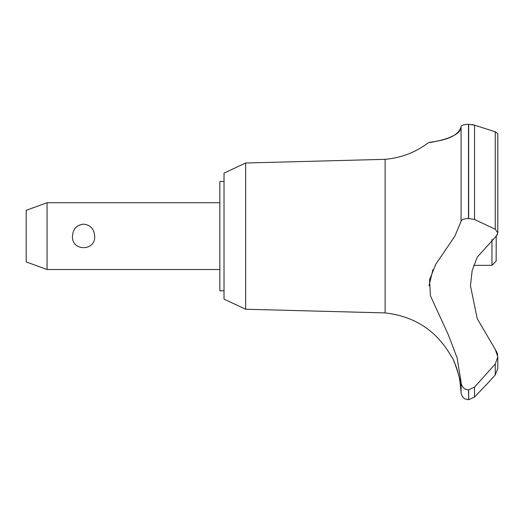 <?xml version="1.0" encoding="UTF-8"?>
<svg xmlns="http://www.w3.org/2000/svg" width="524" height="524" viewBox="0 0 524 524"><rect width="100%" height="100%" fill="white"/><g stroke="black" fill="none" stroke-linecap="round" stroke-linejoin="round"><path stroke-width="0.79" d="M224.023 290.794L219.851 290.794L219.851 181.455L224.023 181.455M245.664 163.01L224.023 173.103L224.023 299.145L245.664 309.239L245.664 163.01L385.12 159.335C401.181 157.907 415.65 152.346 428.527 142.639L429.542 142.495M245.664 309.239L385.12 312.913L385.12 159.335M473.696 265.341L491.957 265.341L496.13 261.168L496.235 236.127L477.24 257.127L472.131 270.81L470.454 285.757L477.24 318.69L495.246 349.37L497.8 356.844L495.246 364.029L474.528 387.125L468.502 389.889C463.95 389.352 461.474 386.784 461.074 382.186L457.098 357.853L448.367 334.895L430.407 295.719L429.575 279.724L435.732 264.312L454.884 236.127L461.074 221.305L461.074 126.697C461.205 139.142 425.161 143.118 428.743 142.607C430.237 141.677 457.452 140.694 461.074 126.697C461.362 125.315 463.838 124.509 468.502 124.273L468.155 124.28M434.069 141.742L440.789 140.321M449.186 137.72L454.098 135.382M463.668 124.882L465.194 124.548M466.799 124.345L467.84 124.286M471.96 124.555L474.528 125.164L468.502 124.273L468.502 218.501L474.528 219.471L495.246 229.23L497.8 232.866L496.235 236.127M468.672 389.889L468.672 399.727L468.502 389.889M495.246 364.029L495.246 374.942L497.8 368.464L495.246 374.942L488.741 382.192L474.528 397.035L474.528 387.125M385.12 312.913C414.89 316.273 437.095 331.017 451.734 357.152C453.109 356.458 461.415 382.435 460.065 382.192L459.41 378.374M458.69 375.046L458.376 373.776M457.858 371.85L457.563 370.835M457.256 369.846L457.026 369.125M456.771 368.359L456.607 367.881M456.397 367.285L456.221 366.807M455.946 366.066L455.428 364.756M455.232 364.265L453.535 360.525M47.068 202.736L47.068 269.513L26.2 261.915L26.2 210.334L47.068 202.736L219.851 202.736M72.495 236.127C72.96 228.968 76.655 224.973 83.571 224.141C90.488 224.973 94.182 228.968 94.648 236.127C95.82 251.494 71.323 251.494 72.495 236.127M491.957 265.341L491.957 239.461M461.074 221.311C461.474 219.589 463.95 218.652 468.502 218.501M497.689 355.193L497.243 353.176M497.125 352.822L495.246 349.37M468.502 399.727L465.246 398.941C465.587 399.432 461.035 396.714 461.074 392.286L461.074 382.199M464.958 388.926L466.177 389.483M432.903 269.683L429.018 285.79M497.165 234.962L497.427 234.477M497.793 233.069L497.8 133.541L495.246 131.779L474.528 125.164L474.528 219.471M468.672 218.501L468.672 124.273M495.246 229.23L495.246 131.779M219.851 269.513L47.068 269.513M497.8 368.464L497.8 356.844M468.672 399.727L474.528 397.035M461.074 392.286L460.065 382.192"/></g></svg>

